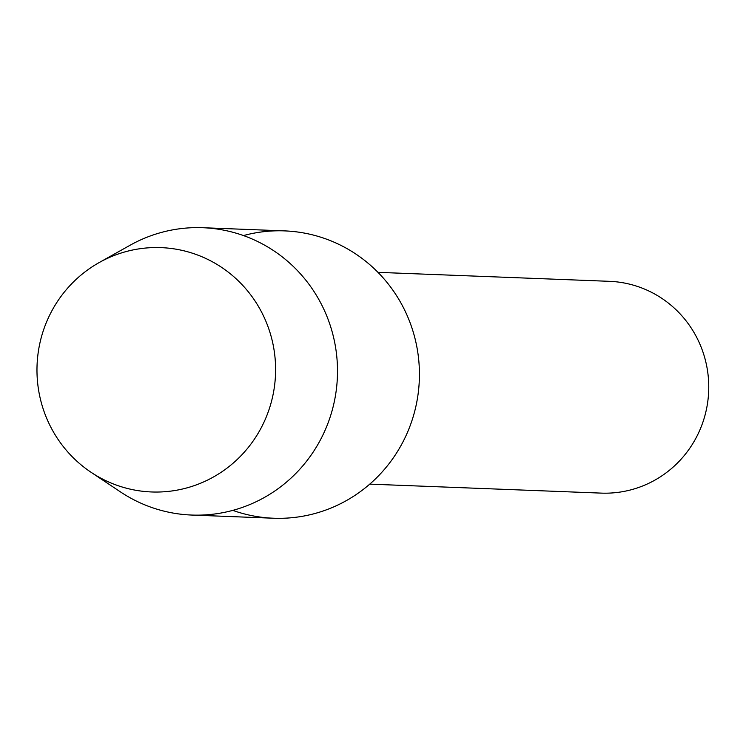 <?xml version="1.0" encoding="UTF-8"?>
<svg xmlns="http://www.w3.org/2000/svg" width="746" height="746" viewBox="0 0 746 746"><rect width="100%" height="100%" fill="white"/><g stroke="black" fill="none" stroke-linecap="round" stroke-linejoin="round"><path stroke-width="1.12" d="M49.768 314.924A122.26 119.313 -87.8 0 0 102.528 479.044A122.26 119.313 -87.8 0 0 262.806 424.67A122.26 119.313 -87.8 0 0 210.046 260.55A122.26 119.313 -87.8 0 0 49.768 314.924A122.26 119.313 -87.8 0 0 91.049 472.283A122.26 119.313 -87.8 0 0 262.806 424.67A122.26 119.313 -87.8 0 0 239.317 281.829A122.26 119.313 -87.8 0 0 99.19 262.555A122.26 119.313 -87.8 0 0 49.768 314.924M232.817 510.376A143.773 140.313 -87.8 0 0 404.379 439.096A143.773 140.313 -87.8 0 0 388.209 283.937A143.773 140.313 -87.8 0 0 243.485 235.568M369.755 484.135L601.22 493.115A105.969 103.424 -87.8 0 0 697.659 434.787A105.969 103.424 -87.8 0 0 609.435 281.326L377.97 272.346M91.049 472.283L120.479 491.912A143.773 140.313 -87.8 0 0 191.61 515.048A143.773 140.313 -87.8 0 0 322.459 435.916A143.773 140.313 -87.8 0 0 202.763 227.716A143.773 140.313 -87.8 0 0 130.046 245.266L99.19 262.555M191.61 515.048L273.53 518.228A143.773 140.313 -87.8 0 0 404.379 439.096A143.773 140.313 -87.8 0 0 284.683 230.896L202.763 227.716"/></g></svg>
